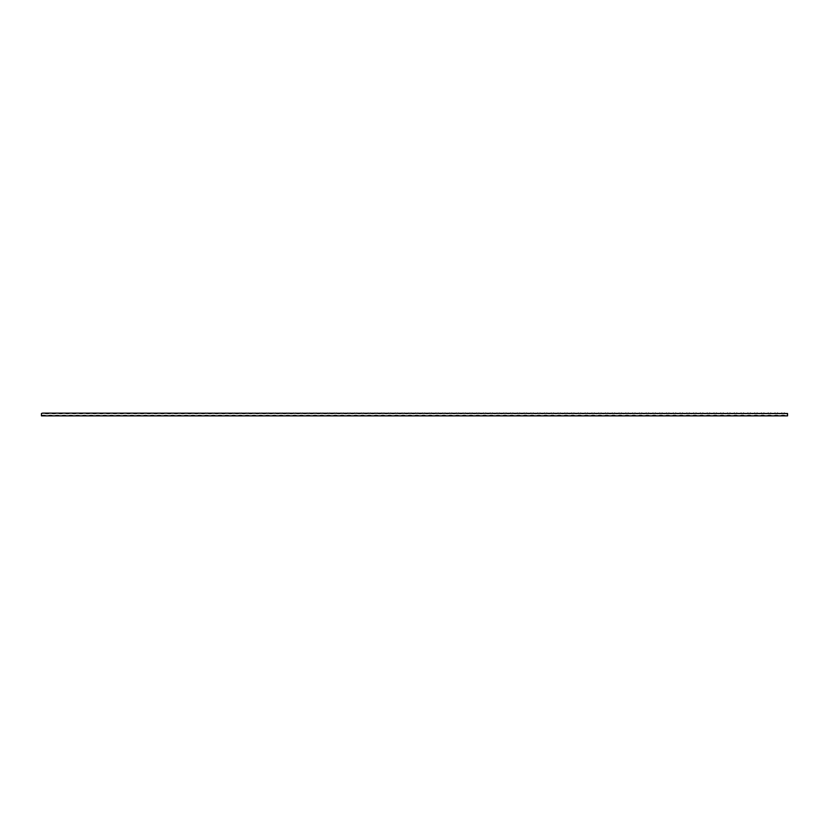 <?xml version="1.0" encoding="UTF-8"?>
<svg xmlns="http://www.w3.org/2000/svg" width="829" height="829" viewBox="0 0 829 829"><rect width="100%" height="100%" fill="white"/><g stroke="black" fill="none" stroke-linecap="round" stroke-linejoin="round"><path stroke-width="1.24" d="M42.58 413.143L41.45 413.484A5.876 5.876 0 0 0 42.58 413.143L44.839 413.143A5.876 5.876 0 0 0 49.367 413.143L44.839 413.143M784.161 413.143A5.876 5.876 0 0 0 787.55 413.484L49.367 413.143M41.45 413.484L41.45 415.857A5.876 5.876 0 0 1 45.968 415.857L41.45 415.857M48.237 415.857A5.876 5.876 0 0 1 52.755 415.857L45.968 415.857M55.015 415.857A5.876 5.876 0 0 1 59.533 415.857L52.755 415.857M61.802 415.857A5.876 5.876 0 0 1 66.32 415.857L59.533 415.857M68.579 415.857A5.876 5.876 0 0 1 73.107 415.857L66.32 415.857M75.366 415.857A5.876 5.876 0 0 1 79.885 415.857L73.107 415.857M82.144 415.857A5.876 5.876 0 0 1 86.672 415.857L79.885 415.857M88.931 415.857A5.876 5.876 0 0 1 93.449 415.857L86.672 415.857M95.708 415.857A5.876 5.876 0 0 1 100.236 415.857L93.449 415.857M102.495 415.857A5.876 5.876 0 0 1 107.014 415.857L100.236 415.857M109.273 415.857A5.876 5.876 0 0 1 113.801 415.857L107.014 415.857M116.06 415.857A5.876 5.876 0 0 1 120.578 415.857L113.801 415.857M122.847 415.857A5.876 5.876 0 0 1 127.365 415.857L120.578 415.857M129.625 415.857A5.876 5.876 0 0 1 134.143 415.857L127.365 415.857M136.412 415.857A5.876 5.876 0 0 1 140.93 415.857L134.143 415.857M143.189 415.857A5.876 5.876 0 0 1 147.717 415.857L140.93 415.857M149.976 415.857A5.876 5.876 0 0 1 154.495 415.857L147.717 415.857M156.754 415.857A5.876 5.876 0 0 1 161.282 415.857L154.495 415.857M163.541 415.857A5.876 5.876 0 0 1 168.059 415.857L161.282 415.857M170.318 415.857A5.876 5.876 0 0 1 174.846 415.857L168.059 415.857M177.105 415.857A5.876 5.876 0 0 1 181.624 415.857L174.846 415.857M183.883 415.857A5.876 5.876 0 0 1 188.411 415.857L181.624 415.857M190.67 415.857A5.876 5.876 0 0 1 195.188 415.857L188.411 415.857M197.457 415.857A5.876 5.876 0 0 1 201.975 415.857L195.188 415.857M204.235 415.857A5.876 5.876 0 0 1 208.753 415.857L201.975 415.857M211.022 415.857A5.876 5.876 0 0 1 215.54 415.857L208.753 415.857M217.799 415.857A5.876 5.876 0 0 1 222.327 415.857L215.54 415.857M224.586 415.857A5.876 5.876 0 0 1 229.105 415.857L222.327 415.857M231.364 415.857A5.876 5.876 0 0 1 235.892 415.857L229.105 415.857M238.151 415.857A5.876 5.876 0 0 1 242.669 415.857L235.892 415.857M244.928 415.857A5.876 5.876 0 0 1 249.456 415.857L242.669 415.857M251.715 415.857A5.876 5.876 0 0 1 256.234 415.857L249.456 415.857M258.493 415.857A5.876 5.876 0 0 1 263.021 415.857L256.234 415.857M265.28 415.857A5.876 5.876 0 0 1 269.798 415.857L263.021 415.857M272.067 415.857A5.876 5.876 0 0 1 276.585 415.857L269.798 415.857M278.845 415.857A5.876 5.876 0 0 1 283.363 415.857L276.585 415.857M285.632 415.857A5.876 5.876 0 0 1 290.15 415.857L283.363 415.857M292.409 415.857A5.876 5.876 0 0 1 296.937 415.857L290.15 415.857M299.196 415.857A5.876 5.876 0 0 1 303.715 415.857L296.937 415.857M305.974 415.857A5.876 5.876 0 0 1 310.502 415.857L303.715 415.857M312.761 415.857A5.876 5.876 0 0 1 317.279 415.857L310.502 415.857M319.538 415.857A5.876 5.876 0 0 1 324.066 415.857L317.279 415.857M326.325 415.857A5.876 5.876 0 0 1 330.844 415.857L324.066 415.857M333.103 415.857A5.876 5.876 0 0 1 337.631 415.857L330.844 415.857M339.89 415.857A5.876 5.876 0 0 1 344.408 415.857L337.631 415.857M346.677 415.857A5.876 5.876 0 0 1 351.195 415.857L344.408 415.857M353.455 415.857A5.876 5.876 0 0 1 357.973 415.857L351.195 415.857M360.242 415.857A5.876 5.876 0 0 1 364.76 415.857L357.973 415.857M367.019 415.857A5.876 5.876 0 0 1 371.547 415.857L364.76 415.857M373.806 415.857A5.876 5.876 0 0 1 378.325 415.857L371.547 415.857M380.584 415.857A5.876 5.876 0 0 1 385.112 415.857L378.325 415.857M387.371 415.857A5.876 5.876 0 0 1 391.889 415.857L385.112 415.857M394.148 415.857A5.876 5.876 0 0 1 398.676 415.857L391.889 415.857M400.935 415.857A5.876 5.876 0 0 1 405.454 415.857L398.676 415.857M407.713 415.857A5.876 5.876 0 0 1 412.241 415.857L405.454 415.857M414.5 415.857A5.876 5.876 0 0 1 419.018 415.857L412.241 415.857M421.287 415.857A5.876 5.876 0 0 1 425.805 415.857L419.018 415.857M428.065 415.857A5.876 5.876 0 0 1 432.583 415.857L425.805 415.857M434.852 415.857A5.876 5.876 0 0 1 439.37 415.857L432.583 415.857M441.629 415.857A5.876 5.876 0 0 1 446.157 415.857L439.37 415.857M448.416 415.857A5.876 5.876 0 0 1 452.935 415.857L446.157 415.857M455.194 415.857A5.876 5.876 0 0 1 459.722 415.857L452.935 415.857M461.981 415.857A5.876 5.876 0 0 1 466.499 415.857L459.722 415.857M468.758 415.857A5.876 5.876 0 0 1 473.286 415.857L466.499 415.857M475.545 415.857A5.876 5.876 0 0 1 480.064 415.857L473.286 415.857M482.323 415.857A5.876 5.876 0 0 1 486.851 415.857L480.064 415.857M489.11 415.857A5.876 5.876 0 0 1 493.628 415.857L486.851 415.857M495.897 415.857A5.876 5.876 0 0 1 500.415 415.857L493.628 415.857M502.675 415.857A5.876 5.876 0 0 1 507.193 415.857L500.415 415.857M509.462 415.857A5.876 5.876 0 0 1 513.98 415.857L507.193 415.857M516.239 415.857A5.876 5.876 0 0 1 520.767 415.857L513.98 415.857M523.026 415.857A5.876 5.876 0 0 1 527.545 415.857L520.767 415.857M529.804 415.857A5.876 5.876 0 0 1 534.332 415.857L527.545 415.857M536.591 415.857A5.876 5.876 0 0 1 541.109 415.857L534.332 415.857M543.368 415.857A5.876 5.876 0 0 1 547.896 415.857L541.109 415.857M550.155 415.857A5.876 5.876 0 0 1 554.674 415.857L547.896 415.857M556.933 415.857A5.876 5.876 0 0 1 561.461 415.857L554.674 415.857M563.72 415.857A5.876 5.876 0 0 1 568.238 415.857L561.461 415.857M570.507 415.857A5.876 5.876 0 0 1 575.025 415.857L568.238 415.857M577.285 415.857A5.876 5.876 0 0 1 581.803 415.857L575.025 415.857M584.072 415.857A5.876 5.876 0 0 1 588.59 415.857L581.803 415.857M590.849 415.857A5.876 5.876 0 0 1 595.377 415.857L588.59 415.857M597.636 415.857A5.876 5.876 0 0 1 602.155 415.857L595.377 415.857M604.414 415.857A5.876 5.876 0 0 1 608.942 415.857L602.155 415.857M611.201 415.857A5.876 5.876 0 0 1 615.719 415.857L608.942 415.857M617.978 415.857A5.876 5.876 0 0 1 622.506 415.857L615.719 415.857M624.765 415.857A5.876 5.876 0 0 1 629.284 415.857L622.506 415.857M631.543 415.857A5.876 5.876 0 0 1 636.071 415.857L629.284 415.857M638.33 415.857A5.876 5.876 0 0 1 642.848 415.857L636.071 415.857M645.117 415.857A5.876 5.876 0 0 1 649.635 415.857L642.848 415.857M651.895 415.857A5.876 5.876 0 0 1 656.413 415.857L649.635 415.857M658.682 415.857A5.876 5.876 0 0 1 663.2 415.857L656.413 415.857M665.459 415.857A5.876 5.876 0 0 1 669.987 415.857L663.2 415.857M672.246 415.857A5.876 5.876 0 0 1 676.765 415.857L669.987 415.857M679.024 415.857A5.876 5.876 0 0 1 683.552 415.857L676.765 415.857M685.811 415.857A5.876 5.876 0 0 1 690.329 415.857L683.552 415.857M692.588 415.857A5.876 5.876 0 0 1 697.116 415.857L690.329 415.857M699.375 415.857A5.876 5.876 0 0 1 703.894 415.857L697.116 415.857M706.153 415.857A5.876 5.876 0 0 1 710.681 415.857L703.894 415.857M712.94 415.857A5.876 5.876 0 0 1 717.458 415.857L710.681 415.857M719.727 415.857A5.876 5.876 0 0 1 724.245 415.857L717.458 415.857M726.505 415.857A5.876 5.876 0 0 1 731.023 415.857L724.245 415.857M733.292 415.857A5.876 5.876 0 0 1 737.81 415.857L731.023 415.857M740.069 415.857A5.876 5.876 0 0 1 744.597 415.857L737.81 415.857M746.856 415.857A5.876 5.876 0 0 1 751.375 415.857L744.597 415.857M753.634 415.857A5.876 5.876 0 0 1 758.162 415.857L751.375 415.857M760.421 415.857A5.876 5.876 0 0 1 764.939 415.857L758.162 415.857M767.198 415.857A5.876 5.876 0 0 1 771.726 415.857L764.939 415.857M773.985 415.857A5.876 5.876 0 0 1 778.504 415.857L771.726 415.857M780.763 415.857A5.876 5.876 0 0 1 785.291 415.857L778.504 415.857M787.55 413.484L787.55 415.857L785.291 415.857M777.374 413.143A5.876 5.876 0 0 0 781.902 413.143M770.597 413.143A5.876 5.876 0 0 0 775.115 413.143M763.81 413.143A5.876 5.876 0 0 0 768.328 413.143M757.032 413.143A5.876 5.876 0 0 0 761.55 413.143M750.245 413.143A5.876 5.876 0 0 0 754.763 413.143M743.458 413.143A5.876 5.876 0 0 0 747.986 413.143M736.68 413.143A5.876 5.876 0 0 0 741.199 413.143M729.893 413.143A5.876 5.876 0 0 0 734.421 413.143M723.116 413.143A5.876 5.876 0 0 0 727.634 413.143M716.329 413.143A5.876 5.876 0 0 0 720.857 413.143M709.551 413.143A5.876 5.876 0 0 0 714.07 413.143M702.764 413.143A5.876 5.876 0 0 0 707.292 413.143M695.987 413.143A5.876 5.876 0 0 0 700.505 413.143M689.2 413.143A5.876 5.876 0 0 0 693.718 413.143M682.422 413.143A5.876 5.876 0 0 0 686.94 413.143M675.635 413.143A5.876 5.876 0 0 0 680.153 413.143M668.848 413.143A5.876 5.876 0 0 0 673.376 413.143M662.07 413.143A5.876 5.876 0 0 0 666.589 413.143M655.283 413.143A5.876 5.876 0 0 0 659.811 413.143M648.506 413.143A5.876 5.876 0 0 0 653.024 413.143M641.719 413.143A5.876 5.876 0 0 0 646.247 413.143M634.941 413.143A5.876 5.876 0 0 0 639.46 413.143M628.154 413.143A5.876 5.876 0 0 0 632.682 413.143M621.377 413.143A5.876 5.876 0 0 0 625.895 413.143M614.59 413.143A5.876 5.876 0 0 0 619.108 413.143M607.812 413.143A5.876 5.876 0 0 0 612.33 413.143M601.025 413.143A5.876 5.876 0 0 0 605.543 413.143M594.238 413.143A5.876 5.876 0 0 0 598.766 413.143M587.46 413.143A5.876 5.876 0 0 0 591.979 413.143M580.673 413.143A5.876 5.876 0 0 0 585.201 413.143M573.896 413.143A5.876 5.876 0 0 0 578.414 413.143M567.109 413.143A5.876 5.876 0 0 0 571.637 413.143M560.331 413.143A5.876 5.876 0 0 0 564.85 413.143M553.544 413.143A5.876 5.876 0 0 0 558.072 413.143M546.767 413.143A5.876 5.876 0 0 0 551.285 413.143M539.98 413.143A5.876 5.876 0 0 0 544.498 413.143M533.202 413.143A5.876 5.876 0 0 0 537.72 413.143M526.415 413.143A5.876 5.876 0 0 0 530.933 413.143M519.628 413.143A5.876 5.876 0 0 0 524.156 413.143M512.85 413.143A5.876 5.876 0 0 0 517.369 413.143M506.063 413.143A5.876 5.876 0 0 0 510.591 413.143M499.286 413.143A5.876 5.876 0 0 0 503.804 413.143M492.499 413.143A5.876 5.876 0 0 0 497.027 413.143M485.721 413.143A5.876 5.876 0 0 0 490.24 413.143M478.934 413.143A5.876 5.876 0 0 0 483.462 413.143M472.157 413.143A5.876 5.876 0 0 0 476.675 413.143M465.37 413.143A5.876 5.876 0 0 0 469.888 413.143M458.592 413.143A5.876 5.876 0 0 0 463.11 413.143M451.805 413.143A5.876 5.876 0 0 0 456.323 413.143M445.018 413.143A5.876 5.876 0 0 0 449.546 413.143M438.24 413.143A5.876 5.876 0 0 0 442.759 413.143M431.453 413.143A5.876 5.876 0 0 0 435.981 413.143M424.676 413.143A5.876 5.876 0 0 0 429.194 413.143M417.889 413.143A5.876 5.876 0 0 0 422.417 413.143M411.111 413.143A5.876 5.876 0 0 0 415.63 413.143M404.324 413.143A5.876 5.876 0 0 0 408.852 413.143M397.547 413.143A5.876 5.876 0 0 0 402.065 413.143M390.76 413.143A5.876 5.876 0 0 0 395.278 413.143M383.982 413.143A5.876 5.876 0 0 0 388.5 413.143M377.195 413.143A5.876 5.876 0 0 0 381.713 413.143M370.408 413.143A5.876 5.876 0 0 0 374.936 413.143M363.63 413.143A5.876 5.876 0 0 0 368.149 413.143M356.843 413.143A5.876 5.876 0 0 0 361.371 413.143M350.066 413.143A5.876 5.876 0 0 0 354.584 413.143M343.279 413.143A5.876 5.876 0 0 0 347.807 413.143M336.501 413.143A5.876 5.876 0 0 0 341.02 413.143M329.714 413.143A5.876 5.876 0 0 0 334.242 413.143M322.937 413.143A5.876 5.876 0 0 0 327.455 413.143M316.15 413.143A5.876 5.876 0 0 0 320.668 413.143M309.372 413.143A5.876 5.876 0 0 0 313.89 413.143M302.585 413.143A5.876 5.876 0 0 0 307.103 413.143M295.798 413.143A5.876 5.876 0 0 0 300.326 413.143M289.02 413.143A5.876 5.876 0 0 0 293.539 413.143M282.233 413.143A5.876 5.876 0 0 0 286.761 413.143M275.456 413.143A5.876 5.876 0 0 0 279.974 413.143M268.669 413.143A5.876 5.876 0 0 0 273.197 413.143M261.891 413.143A5.876 5.876 0 0 0 266.41 413.143M255.104 413.143A5.876 5.876 0 0 0 259.632 413.143M248.327 413.143A5.876 5.876 0 0 0 252.845 413.143M241.54 413.143A5.876 5.876 0 0 0 246.058 413.143M234.762 413.143A5.876 5.876 0 0 0 239.28 413.143M227.975 413.143A5.876 5.876 0 0 0 232.493 413.143M221.188 413.143A5.876 5.876 0 0 0 225.716 413.143M214.41 413.143A5.876 5.876 0 0 0 218.929 413.143M207.623 413.143A5.876 5.876 0 0 0 212.151 413.143M200.846 413.143A5.876 5.876 0 0 0 205.364 413.143M194.059 413.143A5.876 5.876 0 0 0 198.587 413.143M187.281 413.143A5.876 5.876 0 0 0 191.8 413.143M180.494 413.143A5.876 5.876 0 0 0 185.022 413.143M173.717 413.143A5.876 5.876 0 0 0 178.235 413.143M166.93 413.143A5.876 5.876 0 0 0 171.448 413.143M160.152 413.143A5.876 5.876 0 0 0 164.67 413.143M153.365 413.143A5.876 5.876 0 0 0 157.883 413.143M146.578 413.143A5.876 5.876 0 0 0 151.106 413.143M139.8 413.143A5.876 5.876 0 0 0 144.319 413.143M133.013 413.143A5.876 5.876 0 0 0 137.541 413.143M126.236 413.143A5.876 5.876 0 0 0 130.754 413.143M119.449 413.143A5.876 5.876 0 0 0 123.977 413.143M112.671 413.143A5.876 5.876 0 0 0 117.19 413.143M105.884 413.143A5.876 5.876 0 0 0 110.412 413.143M99.107 413.143A5.876 5.876 0 0 0 103.625 413.143M92.32 413.143A5.876 5.876 0 0 0 96.838 413.143M85.542 413.143A5.876 5.876 0 0 0 90.06 413.143M78.755 413.143A5.876 5.876 0 0 0 83.273 413.143M71.968 413.143A5.876 5.876 0 0 0 76.496 413.143M65.19 413.143A5.876 5.876 0 0 0 69.709 413.143M58.403 413.143A5.876 5.876 0 0 0 62.931 413.143M51.626 413.143A5.876 5.876 0 0 0 56.144 413.143"/></g></svg>
